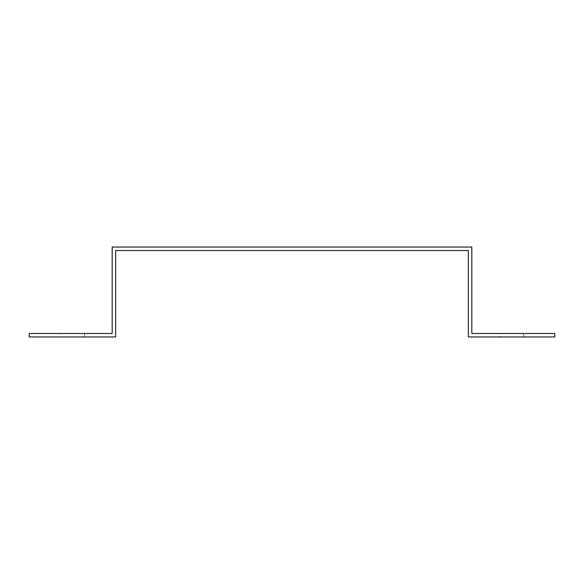<?xml version="1.0" encoding="UTF-8"?>
<svg xmlns="http://www.w3.org/2000/svg" width="584" height="584" viewBox="0 0 584 584"><rect width="100%" height="100%" fill="white"/><g stroke="black" fill="none" stroke-linecap="round" stroke-linejoin="round"><path stroke-width="0.44" stroke-dasharray="2.92 2.19" d="M112.186 253.96L112.186 247.047L471.814 247.047L471.814 333.493L554.8 333.493L554.8 336.953L468.353 336.953L468.353 250.507L115.647 250.507L115.647 336.953L29.2 336.953L29.2 333.493L112.186 333.493L112.186 253.96M499.473 333.493L523.68 333.493L499.473 333.493L499.473 336.953L523.68 336.953L499.473 336.953M60.32 336.953L84.527 336.953L60.32 336.953L60.32 333.493L84.527 333.493L60.32 333.493M84.527 333.493L84.527 336.953M523.68 333.493L523.68 336.953"/><path stroke-width="0.88" d="M112.186 330.04L112.186 333.493L29.2 333.493L29.2 336.953L115.647 336.953L115.647 250.507L468.353 250.507L468.353 336.953L554.8 336.953L554.8 333.493L471.814 333.493L471.814 247.047L112.186 247.047L112.186 330.04"/></g></svg>
